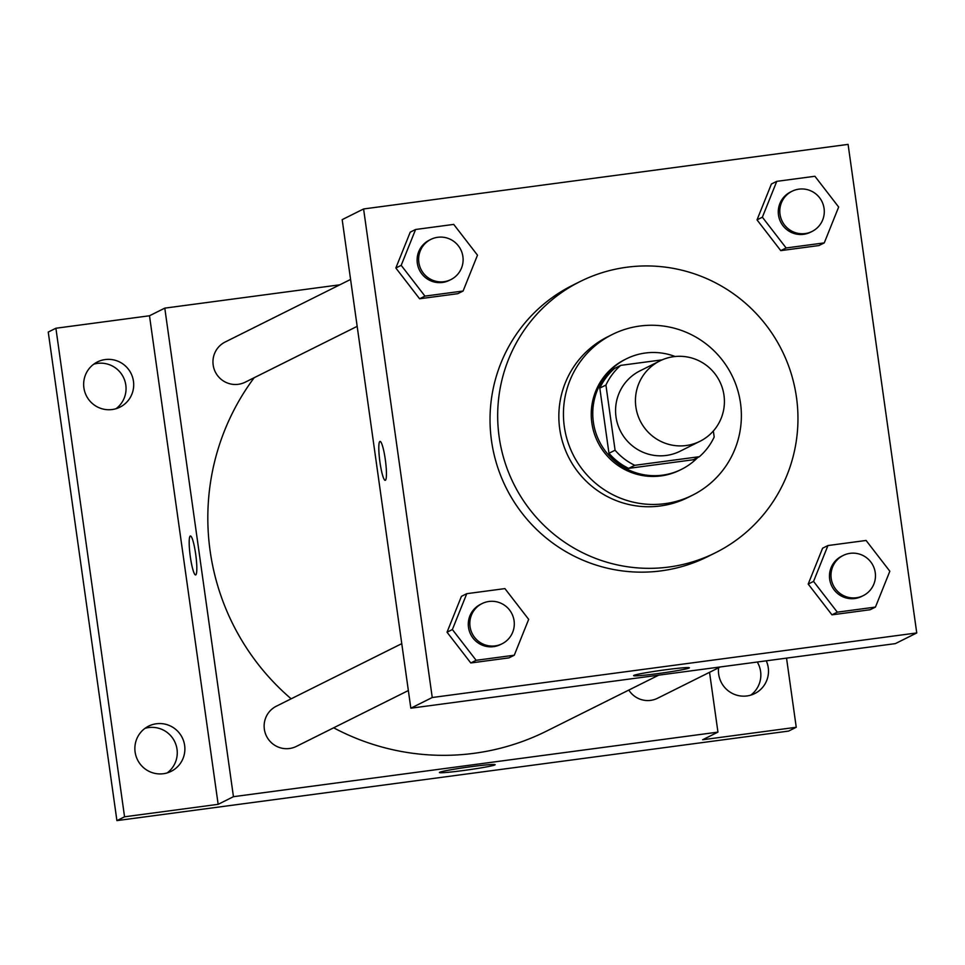 <?xml version="1.0" encoding="UTF-8"?>
<svg xmlns="http://www.w3.org/2000/svg" width="965" height="965" viewBox="0 0 965 965"><rect width="100%" height="100%" fill="white"/><g stroke="black" fill="none" stroke-linecap="round" stroke-linejoin="round"><path stroke-width="1.45" d="M635.887 406.989A44.909 44.378 -116.5 0 1 719.649 381.308A44.909 44.378 -116.5 0 1 699.975 441.294A44.909 44.378 -116.5 0 1 635.887 406.989M699.975 441.294L680.096 451.222A44.909 44.378 -116.5 0 1 616.008 416.904A44.909 44.378 -116.5 0 1 640 370.85L659.879 360.934M699.384 456.698L693.268 459.75L628.649 468.363L634.765 465.311L699.384 456.698A60.3 59.601 -116.5 0 0 714.184 437.012L713.34 431.017M662.255 359.836L620.724 365.373A60.3 59.601 -116.5 0 0 605.923 385.059L615.079 450.221A60.3 59.601 -116.5 0 0 634.765 465.311M605.923 385.059L599.808 388.111A60.3 59.601 -116.5 0 1 614.609 368.425L620.724 365.373M599.808 388.111L608.963 453.273L615.079 450.221M628.649 468.363A60.3 59.601 -116.5 0 1 608.963 453.273M675.186 356.531A61.748 61.024 63.5 0 0 645.344 353.021A61.748 61.024 63.5 0 0 626.369 358.835A61.748 61.024 63.5 0 0 599.325 441.331A61.748 61.024 63.5 0 0 681.495 469.34A61.748 61.024 63.5 0 0 697.695 457.531M681.495 469.34L679.963 470.1A61.748 61.024 -116.5 0 1 591.847 422.923A61.748 61.024 -116.5 0 1 624.837 359.595L626.369 358.835M639.916 326.025A89.805 88.756 63.5 0 0 612.317 334.481A89.805 88.756 63.5 0 0 572.981 454.467A89.805 88.756 63.5 0 0 692.496 495.214A89.805 88.756 63.5 0 0 737.296 388.823A89.805 88.756 63.5 0 0 639.916 326.025M612.317 334.481L607.721 336.773A89.805 88.756 63.5 0 0 568.385 456.759A89.805 88.756 63.5 0 0 687.912 497.506L692.496 495.214M626.743 267.245A151.553 149.78 63.5 0 0 580.158 281.527A151.553 149.78 63.5 0 0 513.778 484.008A151.553 149.78 63.5 0 0 715.463 552.752A151.553 149.78 63.5 0 0 791.071 373.214A151.553 149.78 63.5 0 0 626.743 267.245M715.463 552.752L707.827 556.564A151.553 149.78 -116.5 0 1 491.511 440.764A151.553 149.78 -116.5 0 1 572.51 285.338L580.158 281.527M776.765 181.348L771.409 184.013L757.018 219.875L780.769 250.635L818.911 245.556L824.267 242.891L838.657 207.029L814.906 176.269L776.765 181.348L762.374 217.197L786.125 247.969L824.267 242.891M827.946 545.539L822.59 548.216L808.2 584.066L831.963 614.838L870.104 609.747L875.448 607.082L889.839 571.232L866.087 540.46L827.946 545.539L813.555 581.4L837.306 612.16L875.448 607.082M916.75 632.944L848.09 144.388L363.588 208.959L432.248 697.514L916.75 632.944L895.339 643.619L410.837 708.201L432.248 697.514M415.589 229.489L410.234 232.155L395.843 268.005L419.594 298.776L457.748 293.698L463.091 291.02L477.482 255.17L453.731 224.399L415.589 229.489L401.199 265.339L424.95 296.11L463.091 291.02M466.77 593.68L461.427 596.346L447.036 632.208L470.787 662.967L508.929 657.889L514.285 655.223L528.675 619.361L504.924 588.602L466.77 593.68L452.38 629.53L476.131 660.301L514.285 655.223M410.837 708.201L342.177 219.646L363.588 208.959M633.884 675.391A28.154 1.375 -8 0 1 663.329 670.072A28.154 1.375 -8 0 1 689.384 667.792A28.154 1.375 -8 0 1 661.688 673.075A28.154 1.375 -8 0 1 633.619 675.633A28.154 1.375 -8 0 1 633.884 675.391M385.228 480.341A19.65 2.835 82.4 0 1 379.957 462.199A19.65 2.835 82.4 0 1 380.029 441.391A19.65 2.835 82.4 0 1 385.433 460.498A19.65 2.835 82.4 0 1 385.228 480.341A19.65 2.835 82.4 0 1 379.945 462.199A19.65 2.835 82.4 0 1 380.041 441.391M291.165 698.817A235.75 232.999 -116.5 0 1 210.129 550.955A235.75 232.999 -116.5 0 1 254.181 377.713M658.697 675.162L546.6 731.084A235.75 232.999 -116.5 0 1 333.649 727.803M401.766 643.643L276.352 706.199A22.448 22.195 63.5 0 0 266.521 736.199A22.448 22.195 63.5 0 0 296.4 746.391L408.364 690.53M357.171 326.339L245.207 382.188A22.448 22.195 -116.5 0 1 213.168 365.035A22.448 22.195 -116.5 0 1 225.171 342.008L350.584 279.44M720.3 666.948L657.563 698.25A22.448 22.195 -116.5 0 1 628.818 690.072M339.825 284.808L164.786 308.137L233.446 796.692L717.948 732.121L709.54 672.316M124.557 816.8L116.91 820.612L48.25 332.056L55.898 328.245L124.557 816.8L218.15 804.327L233.446 796.692M164.786 308.137L149.491 315.772L55.898 328.245M116.91 820.612L788.61 731.084L796.246 727.272L786.535 658.13M717.948 732.121L702.653 739.745L796.246 727.272M439.666 772.277A28.154 1.375 -8 0 1 469.111 766.958A28.154 1.375 -8 0 1 495.166 764.69A28.154 1.375 -8 0 1 467.482 769.961A28.154 1.375 -8 0 1 439.401 772.519A28.154 1.375 -8 0 1 439.666 772.277M149.491 315.772L218.15 804.327M195.593 574.947A19.65 2.835 82.4 0 1 190.334 556.805A19.65 2.835 82.4 0 1 190.407 535.997A19.65 2.835 82.4 0 1 195.811 555.092A19.65 2.835 82.4 0 1 195.593 574.947A19.65 2.835 82.4 0 1 190.322 556.805A19.65 2.835 82.4 0 1 190.407 535.997M766.282 660.82A25.259 24.969 -116.5 0 1 746.982 695.946A25.259 24.969 -116.5 0 1 718.611 667.792M112.193 409.534A25.259 24.969 -116.5 0 1 97.405 361.947A25.259 24.969 -116.5 0 1 131.023 373.407A25.259 24.969 -116.5 0 1 112.193 409.534M163.375 773.725A25.259 24.969 -116.5 0 1 148.586 726.15A25.259 24.969 -116.5 0 1 182.204 737.598A25.259 24.969 -116.5 0 1 163.375 773.725M750.758 695.138A25.259 24.969 63.5 0 0 757.284 662.026M167.15 772.929A25.259 24.969 63.5 0 0 144.931 728.382M115.969 408.726A25.259 24.969 63.5 0 0 93.75 364.191M502.077 643.776L500.546 644.536A22.448 22.195 -116.5 0 1 468.507 627.383A22.448 22.195 -116.5 0 1 480.51 604.355L482.03 603.595A22.448 22.195 -116.5 0 1 511.908 613.776A22.448 22.195 -116.5 0 1 502.077 643.776A22.448 22.195 -116.5 0 1 470.039 626.623A22.448 22.195 -116.5 0 1 482.03 603.595M461.427 596.346L447.036 632.208L452.38 629.53M447.036 632.208L470.787 662.967L476.131 660.301M470.787 662.967L508.929 657.889M863.253 595.634L861.721 596.406A22.448 22.195 -116.5 0 1 829.683 579.241A22.448 22.195 -116.5 0 1 841.673 556.226L843.205 555.454A22.448 22.195 -116.5 0 1 873.084 565.647A22.448 22.195 -116.5 0 1 863.253 595.634A22.448 22.195 -116.5 0 1 831.203 578.481A22.448 22.195 -116.5 0 1 843.205 555.454M822.59 548.216L808.2 584.066L813.555 581.4M808.2 584.066L831.963 614.838L837.306 612.16M831.963 614.838L870.104 609.747M450.896 279.585L449.364 280.345A22.448 22.195 -116.5 0 1 417.326 263.192A22.448 22.195 -116.5 0 1 429.316 240.164L430.848 239.404A22.448 22.195 -116.5 0 1 460.727 249.585A22.448 22.195 -116.5 0 1 450.896 279.585A22.448 22.195 -116.5 0 1 418.846 262.432A22.448 22.195 -116.5 0 1 430.848 239.404M410.234 232.155L395.843 268.005L401.199 265.339M395.843 268.005L419.594 298.776L424.95 296.11M419.594 298.776L457.748 293.698M812.072 231.443L810.54 232.203A22.448 22.195 -116.5 0 1 778.49 215.05A22.448 22.195 -116.5 0 1 790.492 192.023L792.024 191.263A22.448 22.195 -116.5 0 1 821.903 201.444A22.448 22.195 -116.5 0 1 812.072 231.443A22.448 22.195 -116.5 0 1 780.022 214.29A22.448 22.195 -116.5 0 1 792.024 191.263M771.409 184.013L757.018 219.875L762.374 217.197M757.018 219.875L780.769 250.635L786.125 247.969M780.769 250.635L818.911 245.556"/></g></svg>
